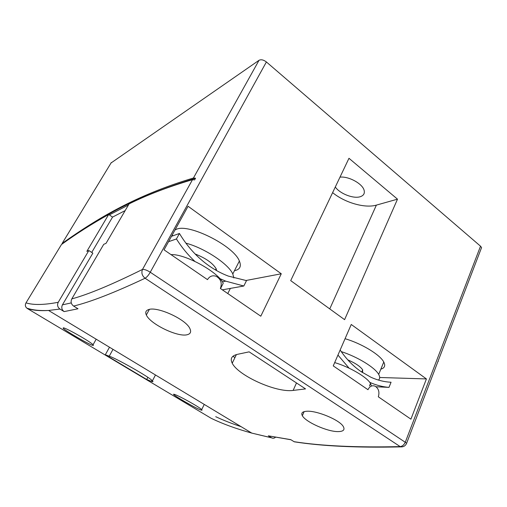 <?xml version="1.0" encoding="UTF-8"?>
<svg xmlns="http://www.w3.org/2000/svg" width="507" height="507" viewBox="0 0 507 507"><rect width="100%" height="100%" fill="white"/><g stroke="black" fill="none" stroke-linecap="round" stroke-linejoin="round"><path stroke-width="0.76" d="M216.635 270.611L216.134 268.691C212.61 263.006 205.614 258.114 195.144 253.994M171.024 254.628C185.049 253.709 218.492 272.151 223.213 283.286L220.513 288.572M275.491 437.256C274.281 438.321 273 438.517 271.651 437.845L268.33 435.83L290.764 439.651L294.085 441.698C321.723 445.989 357.08 447.618 400.156 446.591L145.084 278.242C114.297 292.729 90.468 302.001 73.604 306.07L77.996 308.769L64.142 311.602C61.759 309.809 61.189 307.559 62.431 304.846L71.265 302.907M335.298 187.007C339.81 193.674 353.493 199.023 360.281 196.703C363.601 195.601 364.882 193.484 364.127 190.366C362.651 183.762 348.582 176.049 339.988 177.158M362.537 372.626L362.676 369.876C360.414 366.491 355.439 363.151 347.758 359.837M334.683 362.594C349.538 366.929 367.036 377.164 370.484 383.444L371.384 386.03M222.687 289.77L243.816 286.011L246.51 280.618L228.251 276.068C221.705 273.577 215.386 270.225 209.296 266.004C197.419 257.702 187.47 246.852 179.44 233.467L176.43 238.962C181.721 247.353 187.837 254.812 194.777 261.32M376.074 386.759L388.989 387.38L391.055 382.246C384.344 381.917 377.696 380.282 371.118 377.341L360.838 371.479C353.005 366.016 346.11 358.855 340.153 350.007M380.852 369.153C384.648 368.044 385.624 365.674 383.767 362.042C380.142 354.761 361.656 343.55 345.058 338.708M378.431 380.066C380.003 378.805 380.092 376.923 378.685 374.426C375.041 367.575 357.53 356.833 341.249 351.611M234.462 270.7L234.918 270.605C240.033 269.401 241.516 266.213 239.367 261.054C233.911 245.876 188.585 223.093 176.316 229.335L175.01 229.95M233.885 277.975L232.802 273.97C228.511 263.995 204.41 247.986 185.898 243.164M172.412 234.659L172.564 235.932M200.449 409.852C195.125 407.862 176.214 396.949 173.876 394.731C173.198 394.116 173.521 394.047 174.845 394.528C179.668 396.113 199.555 407.127 201.697 409.637C202.413 410.366 201.995 410.442 200.449 409.852M92.68 345.356C88.82 344.43 65.859 331.046 63.166 328.34L63.35 327.801C66.556 328.168 90.683 341.794 93.054 344.779C93.63 345.394 93.51 345.584 92.68 345.356M338.378 431.596C327.744 431.958 305.556 421.982 302.349 415.715C300.898 413.047 302.343 411.557 306.678 411.259C316.558 410.347 340.216 420.081 343.429 426.78C344.975 429.854 343.29 431.457 338.378 431.596M151.232 381.321C153.032 382.005 153.431 381.841 152.417 380.827C149.02 376.752 115.045 357.803 109.233 356.206L105.323 354.761L146.7 379.477L151.232 381.321L151.783 380.256M64.142 311.602L59.953 309.055L48.577 310.468C39.806 310.994 32.727 310.341 27.334 308.516L211.077 418.243C222.51 423.801 236.078 428.757 251.789 433.105L271.549 437.788M187.343 334.683C177.995 337.548 150.072 323.967 146.333 314.986C145.135 312.388 145.813 310.62 148.38 309.682C156.619 305.924 186.342 319.315 189.979 328.802C191.361 331.889 190.48 333.853 187.343 334.683M168.533 241.693L176.43 238.962M294.085 441.698L294.294 441.812C322.053 446.166 357.517 447.858 400.695 446.882L400.156 446.591C402.4 446.306 404.123 444.804 405.34 442.091L480.522 246.187L481.568 247.574L480.953 249.178M437.947 361.485L438.327 361.352M61.201 244.963L61.474 244.513C75.961 233.993 91.704 223.974 108.701 214.461L86.843 251.371L88.845 250.534L58.242 302.286C56.993 304.986 57.564 307.248 59.953 309.055M73.604 306.07C71.094 304.156 70.492 301.766 71.798 298.896L103.745 244.317L106.014 243.373L129.089 203.89C147.347 194.84 168.489 186.772 192.508 179.681L194.625 179.915L195.55 178.242L193.433 178.014C135.92 195.189 97.363 218.454 62.152 243.404L61.905 244.209M125.178 210.582L112.554 217.091L108.701 214.461M111.046 162.975L259.02 60.308C261.111 59.268 263.57 59.826 266.397 61.962L480.522 246.187M220.374 288.47C222.294 283.14 220.9 279.084 216.197 276.309C212.509 275.073 209.606 276.182 207.49 279.636L164.04 249.837L188.072 206.267L281.277 273.786L260.794 316.197L220.374 288.47M348.974 158.292L290.707 280.618L344.595 319.657L397.501 199.162L348.974 158.292M367.974 389.706C369.704 386.233 372.1 385.067 375.167 386.207C378.659 388.539 379.711 392.076 378.323 396.804L410.917 419.162L426.419 378.932L351.25 324.474L333.251 365.889L367.974 389.706M337.954 355.065L349.095 368.177M232.643 362.328L231.819 362.321M232.916 356.275L234.944 357.587M379.686 377.493L426.419 378.932M245.806 280.529L281.277 273.786M230.374 288.401L227.776 293.547M147.822 377.341L146.7 379.477M109.48 347.225L105.323 354.761M249.127 351.852L237.574 354.304C231.724 355.661 229.937 358.62 232.225 363.183C237.986 375.389 276.023 392.881 293.141 390.422L305.544 388.901L249.127 351.852M397.501 199.162L376.378 205.12C364.888 208.535 344.703 202.623 332.617 192.635M369.742 382.354C376.093 385.181 382.506 386.854 388.989 387.38M171.499 236.313L179.44 233.467M219.835 278.59L225.729 281.151L243.816 286.011M195.55 178.242C156.416 190.176 123.841 204.321 97.819 220.691M109.347 214.898L128.436 205.012M88.845 250.534L92.851 253.158L62.431 304.846M112.554 217.091L91.735 252.423M290.948 439.765L268.33 435.83M241.142 426.679C231.8 423.599 223.327 420.265 215.728 416.691M211.571 418.471L211.077 418.243M61.474 244.513L26.009 302.856C33.285 305.189 44.027 304.992 58.242 302.286M266.397 61.962L150.262 272.234C148.5 275.257 146.776 277.259 145.084 278.242C142.055 275.808 141.193 272.867 142.492 269.432L192.508 179.681M71.798 298.896C88.484 294.364 112.047 284.541 142.492 269.432C144.318 269.211 146.91 270.149 150.262 272.234L406.652 443.207L481.568 247.574M406.265 444.062L406.652 443.207C405.505 445.824 403.521 447.047 400.695 446.882M111.299 162.557L62.152 243.404M193.433 178.014L259.02 60.308M27.226 308.243L26.732 308.079C25.204 306.526 24.963 304.789 26.009 302.856L25.882 303.072M376.378 205.12L329.753 308.909M296.494 382.956L293.141 390.422M113.004 349.348L109.233 356.206M215.481 269.952L216.134 268.691M361.745 372.1L362.676 369.876M369.457 385.935L370.484 383.444M378.685 374.426L383.767 362.042M232.802 273.97L239.367 261.054M173.876 394.731L174.097 394.281M63.166 328.34L63.464 327.826M302.349 415.715L304.143 411.627M271.651 437.845L251.789 433.105L48.577 310.468C39.584 310.861 32.302 310.062 26.732 308.079C25.242 306.659 24.97 305.011 25.908 303.142M146.333 314.986L149.35 309.422M236.401 354.583L232.225 363.183M155.472 374.977L152.417 380.827M93.054 344.779L96.184 339.196M201.697 409.637L204.251 404.415M222.358 281.816L225.729 281.151"/></g></svg>
